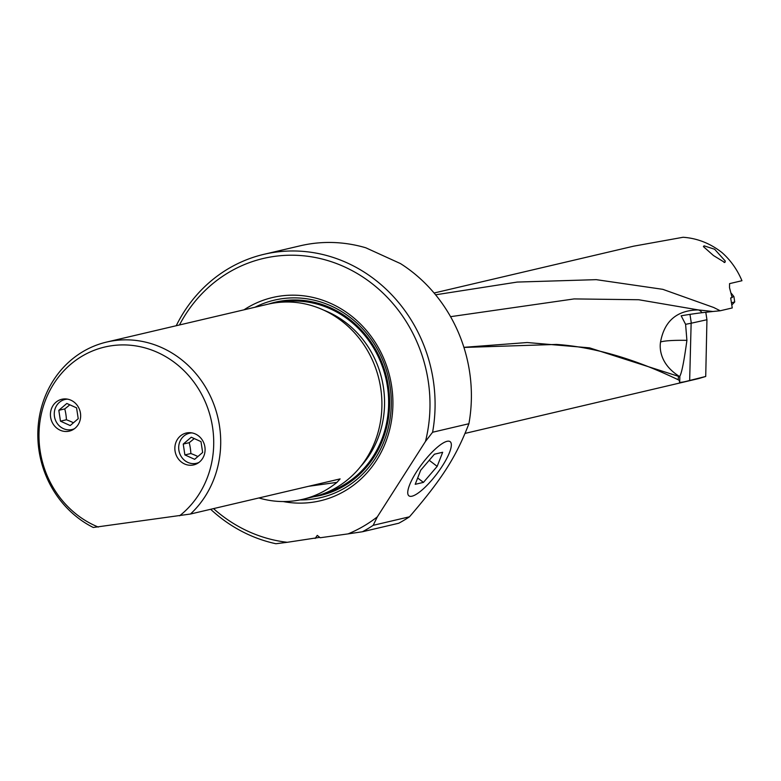 <?xml version="1.0" encoding="UTF-8"?>
<svg xmlns="http://www.w3.org/2000/svg" width="781" height="781" viewBox="0 0 781 781"><rect width="100%" height="100%" fill="white"/><g stroke="black" fill="none" stroke-linecap="round" stroke-linejoin="round"><path stroke-width="1.17" d="M435.583 294.808L517.217 282.068L596.235 279.657L662.796 289.331L713.736 307.509L720.209 310.77L732.256 307.939L730.674 297.942L732.1 297.6L729.522 287.711L729.571 283.63L741.95 280.721C737.274 269.611 730.625 260.229 721.986 252.575C710.202 243.36 697.238 238.254 683.102 237.268L633.616 246.181L434.09 293.012M724.739 262.455L725.324 261.108L714.625 249.246L704.062 245.83L703.398 246.591L713.453 255.524L724.739 262.455M263.998 254.303L300.304 245.781A148.429 136.529 76.8 0 1 365.781 247.782L400.477 263.587A148.429 136.529 76.8 0 1 469.547 371.541A148.429 136.529 76.8 0 1 468.903 423.732L432.596 432.244A148.429 136.529 -103.2 0 0 433.24 380.064A148.429 136.529 -103.2 0 0 263.998 254.303A148.429 136.529 -103.2 0 0 176.233 325.726M210.645 509.28A148.429 136.529 -103.2 0 0 275.908 543.732L287.301 542.297A144.534 132.946 -103.2 0 1 213.516 508.607M463.934 347.438L556.462 344.431C610.849 348.121 659.203 370.848 678.201 379.742L679.753 380.816L679.46 381.782M698.712 378.56L705.721 376.471L706.942 319.732L691.322 323.197L689.974 314.372M679.548 381.392C678.689 382.846 682.057 382.544 689.662 380.474L705.721 376.471M463.904 347.33L527.185 342.527L589.518 347.848L678.474 376.325L678.201 379.751M468.903 423.732C456.006 457.119 442.095 478.909 409.488 516.797A148.429 136.529 76.8 0 1 398.749 523.231L362.443 531.754A148.429 136.529 -103.2 0 0 373.181 525.32L377.311 516.876L425.489 441.402L432.596 432.244M450.559 316.676L574.133 298.918L638.712 299.738L698.331 309.92C677 310.233 664.397 320.932 660.55 342.01C660.56 342.137 656.069 361.993 679.597 376.54L679.089 376.54M679.753 380.816L679.851 376.784L678.474 376.325M720.209 310.77L712.877 311.492L698.331 309.92A35.057 13.14 95.3 0 1 702.07 312.693L712.877 311.492M679.597 376.462L679.597 376.54C681.53 374.021 683.961 361.964 686.909 340.36L685.591 324.32L681.169 315.788A18.148 0.605 171.3 0 1 702.07 312.693M706.942 319.732L705.799 312.254M685.591 324.32L691.322 323.197M412.026 496.189A34.032 8.913 -52.7 0 1 408.883 495.798A34.032 8.913 -52.7 0 1 419.417 467.507A34.032 8.913 -52.7 0 1 447.054 441.314A34.032 8.913 -52.7 0 1 450.129 441.655A34.032 8.913 -52.7 0 1 439.742 469.879A34.032 8.913 -52.7 0 1 412.026 496.189M373.181 525.32L409.488 516.797M377.311 516.876A144.534 132.946 -103.2 0 1 348.072 533.882L362.443 531.754M425.489 441.402A144.534 132.946 -103.2 0 0 428.203 380.903A144.534 132.946 -103.2 0 0 319.019 258.286A144.534 132.946 -103.2 0 0 179.484 324.964M319.741 537.367L287.301 542.297M315.173 538.441L317.271 535.375L320.2 537.748L348.072 533.882M243.994 309.823A104.41 96.034 76.8 0 1 280.643 296.009A104.41 96.034 76.8 0 1 391.613 385.97A104.41 96.034 76.8 0 1 312.215 502.3A104.41 96.034 76.8 0 1 283.161 501.548M106.655 342.058A98.953 91.016 -103.2 0 0 39.05 450.881A98.953 91.016 -103.2 0 0 93.271 527.478L190.466 514.025A98.953 91.016 -103.2 0 0 219.481 425.899A98.953 91.016 -103.2 0 0 114.309 340.633A98.953 91.016 -103.2 0 0 106.655 342.058L267.863 304.219A98.953 91.016 76.8 0 1 275.517 302.794A98.953 91.016 76.8 0 1 379.966 383.891A98.953 91.016 76.8 0 1 313.083 496.882L302.667 499.332A98.953 91.016 -103.2 0 0 336.972 482.365L340.106 478.899M258.901 497.956A98.953 91.016 -103.2 0 0 295.023 500.758A98.953 91.016 -103.2 0 0 302.667 499.332M190.466 514.025L340.067 478.909M179.601 515.802A94.54 86.964 -103.2 0 0 212.549 427.139A94.54 86.964 -103.2 0 0 112.054 345.671A94.54 86.964 -103.2 0 0 40.153 451.008A94.54 86.964 -103.2 0 0 98.308 527.068M204.886 446.898A16.362 15.054 76.8 0 1 193.708 464.9A16.362 15.054 76.8 0 1 175.051 451.037A16.362 15.054 76.8 0 1 186.229 433.035A16.362 15.054 76.8 0 1 204.886 446.898M80.453 413.139A16.362 15.054 76.8 0 1 69.275 431.132A16.362 15.054 76.8 0 1 50.619 417.269A16.362 15.054 76.8 0 1 61.797 399.276A16.362 15.054 76.8 0 1 80.453 413.139M731.904 304.873L734.716 301.954L731.592 302.706M732.012 297.073L733.896 296.546L731.299 293.305M724.973 262.357L724.055 262.436M67.547 399.15A15.435 14.195 -103.2 0 0 54.445 416.458A15.435 14.195 -103.2 0 0 74.488 428.691M60.469 421.164L58.809 410.308L66.824 403.465L76.567 407.848L78.227 418.704L70.202 425.557L60.469 421.164L66.414 419.768A20.169 4.559 -160.2 0 1 73.473 422.765M58.809 410.308L64.755 408.912A20.13 7.869 -97.9 0 1 66.414 419.768M69.792 404.802A20.169 3.397 -36.8 0 1 64.755 408.912M191.98 432.908A15.435 14.195 -103.2 0 0 178.878 450.217A15.435 14.195 -103.2 0 0 198.911 462.459M184.892 454.923L183.232 444.077L191.257 437.223L200.99 441.616L202.65 452.463L194.635 459.316L184.892 454.923L190.847 453.527A20.169 4.559 -160.2 0 1 197.896 456.524M183.232 444.077L189.187 442.681A20.13 7.869 -97.9 0 1 190.847 453.527M194.225 438.561A20.169 3.397 -36.8 0 1 189.187 442.681M423.448 482.385L415.209 484.318L420.695 470.23L434.431 454.2L442.671 452.267L437.175 466.364L423.448 482.385L417.679 477.992M437.175 466.364L429.208 460.292M689.662 380.474L691.136 323.236M660.55 342.01A35.057 4.061 -177.4 0 1 661.829 341.639A35.057 4.061 -177.4 0 1 686.909 340.36M300.07 499.899A101.423 93.29 -103.2 0 0 312.898 499.088A101.423 93.29 -103.2 0 0 390.041 386.078A101.423 93.29 -103.2 0 0 282.234 298.684A101.423 93.29 -103.2 0 0 255.026 307.226M313.952 496.677A99.216 91.26 -103.2 0 0 388.294 385.716A99.216 91.26 -103.2 0 0 282.917 300.783A99.216 91.26 -103.2 0 0 268.732 304.014M280.067 302.286A98.172 90.303 76.8 0 1 283.073 301.817A98.172 90.303 76.8 0 1 386.195 379.781A98.172 90.303 76.8 0 1 324.876 493.182M323.715 310.135A95.057 87.433 76.8 0 1 360.471 466.735M308.583 486.299L336.972 482.365M465.125 433.387L698.731 378.56M734.726 301.944L733.896 296.555"/></g></svg>
